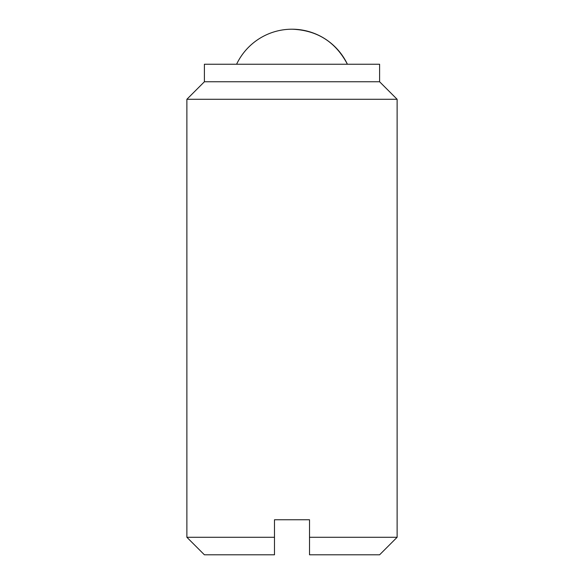 <?xml version="1.0" encoding="UTF-8"?>
<svg xmlns="http://www.w3.org/2000/svg" width="584" height="584" viewBox="0 0 584 584"><rect width="100%" height="100%" fill="white"/><g stroke="black" fill="none" stroke-linecap="round" stroke-linejoin="round"><path stroke-width="0.88" d="M309.52 537.28L309.52 519.76L274.48 519.76L274.48 554.8L204.4 554.8L186.88 537.28L186.88 99.28L397.12 99.28L397.12 537.28L309.52 537.28L309.52 554.8L379.6 554.8L397.12 537.28M274.48 537.28L186.88 537.28M397.12 99.28L379.6 81.76L204.4 81.76L186.88 99.28M379.6 81.76L379.6 64.24L204.4 64.24L204.4 81.76M292 29.2C317.207 30.222 335.676 41.902 347.4 64.24A61.32 61.32 0 0 0 236.6 64.24"/></g></svg>
